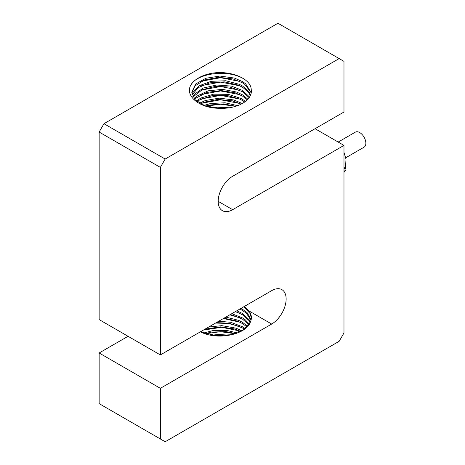 <?xml version="1.0" encoding="UTF-8"?>
<svg xmlns="http://www.w3.org/2000/svg" width="465" height="465" viewBox="0 0 465 465"><rect width="100%" height="100%" fill="white"/><g stroke="black" fill="none" stroke-linecap="round" stroke-linejoin="round"><path stroke-width="0.7" d="M338.177 142.058L355.365 132.136A8.69 5.016 60 0 1 364.06 137.152A8.69 5.016 60 0 1 364.06 147.184L345.733 157.763M343.978 171.236L345.379 170.423L343.978 172.422M343.978 166.807L345.379 170.423M206.024 106.159L220.677 104.207L235.523 106.357M201.671 103.271L220.567 99.789L239.841 103.474M201.705 98.836L220.66 95.372L239.957 99.115M201.729 94.407L220.631 90.96L239.882 94.662M201.653 90.024L220.579 86.537L239.882 90.245M201.758 85.56L220.689 82.119L239.952 85.856M160.349 167.388L160.349 354.935L271.682 290.654A20.448 11.805 -60 0 1 281.906 289.643A20.448 11.805 -60 0 1 285.039 306.028A20.448 11.805 -60 0 1 271.682 324.047L160.349 388.322L160.349 438.966L165.168 441.75L339.159 341.298L343.978 332.952L343.978 145.406L232.645 209.68A20.448 11.805 -60 0 1 222.421 210.697A20.448 11.805 -60 0 1 219.288 194.312A20.448 11.805 -60 0 1 232.645 176.293L343.978 112.013L343.978 61.368L339.159 58.59L165.168 159.036L103.962 123.702L99.144 132.048L160.349 167.388L165.168 159.036M229.326 107.77L216.022 107.153L212.174 107.642M218.19 108.264L223.601 108.322M237.58 105.665L225.037 102.771L210.459 103.538L203.995 105.433M205.71 106.055L209.14 105.073L223.607 103.898L235.831 106.264M242.277 103.526L233.738 99.952L219.248 98.15L205.315 100.527L199.468 103.224M245.537 101.376L241.318 98.568L228.239 94.331L213.54 94.18L200.787 98.057L196.393 101.015M197.143 101.637L199.776 99.859L212.162 95.627L226.833 95.372L240.219 99.237L244.73 101.986M200.555 103.846L204.129 102.201L217.812 99.44L232.413 100.835L241.137 104.131M247.897 99.219L242.643 94.918L236.627 92.053L222.497 89.35L208.134 90.832L197.038 96.057L194.254 98.807M194.771 99.429L196.247 97.958L206.867 92.43L221.055 90.553L235.371 92.855L242.643 96.156L247.31 99.824M249.566 97.063L242.649 90.495L231.367 86.095L216.713 85.014L203.24 88.071L194.219 94.424L192.83 96.598M193.161 97.214L193.678 96.4L202.124 89.803L215.301 86.38L229.995 87.048L242.649 91.739L249.159 97.667M250.664 94.901L248.618 91.262L242.643 86.077L239.341 84.328L225.734 80.753L211.11 81.323L199.032 85.816L192.429 93.052L192.004 94.383M192.179 95L198.119 87.664L209.779 82.84L224.304 81.863L238.161 85.054L242.643 87.321L247.984 91.727L250.408 95.511M343.978 145.406L315.061 128.712M99.144 132.048L99.144 319.595L160.349 354.935M160.349 438.966L99.144 403.632L99.144 352.987L160.349 388.322M99.144 352.987L128.061 336.288M103.962 123.702L277.948 23.25L339.159 58.59M212.057 73.226C230.181 70.122 250.885 78.434 251.234 89.466A29.818 17.217 180 0 1 251.379 91.146A29.818 17.217 180 0 1 218.655 108.281C199.59 108.078 185.134 96.145 190.522 85.659A32.463 18.74 180 0 1 212.057 73.226M190.522 85.659C196.393 72.976 228.623 68.82 244.514 79.341L244.695 79.451M251.234 89.466L251.379 91.216M191.76 92.802L194.992 85.926L204.705 79.899L218.509 77.324L233.058 78.916L242.649 82.904L244.811 84.374L250.908 92.448L251.135 93.337M251.251 92.727L245.683 83.822L242.643 81.666L234.372 78.05L219.945 76.051L205.908 78.242L195.678 83.991L191.737 92.18L195.062 99.743L204.821 105.747L218.655 108.281M201.682 81.177L220.573 77.702L239.841 81.392M244.328 306.447L249.054 310.986A29.818 17.217 180 0 1 251.379 317.647A29.818 17.217 180 0 1 250.391 322.047C246.996 332.882 224.275 339.206 207.21 334.457A32.463 18.74 180 0 1 200.357 331.836M243.823 306.743L250.153 313.613L251.367 318.194M239.987 308.952L246.311 313.102L251.019 320.327M251.164 319.722L247.084 312.596L241.132 308.295M200.897 331.522L202.787 332.428L216.149 335.631L230.82 334.713L243.247 329.819L250.391 322.047M235.482 311.556L242.643 314.817L249.06 320.6L250.176 322.501M250.461 321.885L249.583 320.17L242.649 313.573L236.819 310.783M230.227 314.59L232.39 315.072L242.649 319.234L248.839 324.709M249.269 324.093L245.253 319.804L242.649 317.99L231.791 313.689M224.025 318.17L237.563 321.141L242.643 323.652L246.909 326.918M247.519 326.296L242.643 322.408L238.754 320.397L225.885 317.095M216.33 322.617L229.303 323.245L242.126 327.755L244.259 329.133M245.09 328.511L242.649 326.825L230.681 322.274L218.707 321.245M203.914 329.784L206.245 328.953L220.334 326.872L234.726 328.982L240.591 331.342M241.748 330.72L235.999 328.156L221.776 325.651L208.704 327.017M205.71 333.55L211.482 332.074L226.124 331.615L235.191 333.545M236.97 332.928L227.536 330.557L212.848 330.609L203.995 332.928M218.161 335.753L222.473 335.753M228.582 335.137L218.527 334.498L212.168 335.137M239.957 313.352L235.261 311.684M239.841 317.717L229.797 314.84M239.94 322.181L223.398 318.537M239.899 326.581L228.222 323.425L215.528 323.076M239.87 330.981L221.619 327.302L203.356 330.103M234.86 333.655L220.311 331.702L206.024 333.649M218.184 201.333L232.645 209.68M249.054 310.986L271.682 324.047M343.978 152.375L345.995 159.164L345.489 168.208L345.036 169.539"/></g></svg>
